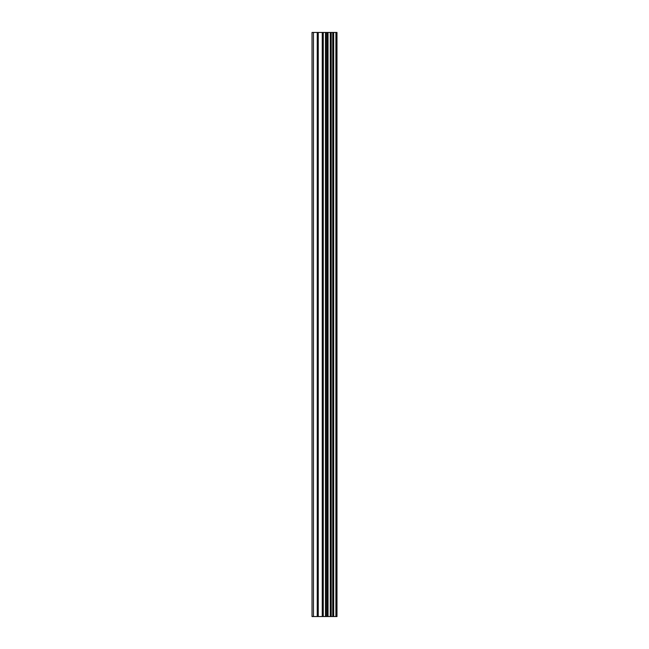 <?xml version="1.0" encoding="UTF-8"?>
<svg xmlns="http://www.w3.org/2000/svg" width="649" height="649" viewBox="0 0 649 649"><rect width="100%" height="100%" fill="white"/><g stroke="black" fill="none" stroke-linecap="round" stroke-linejoin="round"><path stroke-width="0.97" d="M336.393 32.45L336.969 32.45L336.969 616.55L336.393 616.55L336.393 32.45L312.031 32.45L312.031 616.55L313.459 616.55L313.459 32.45M313.459 616.55L336.393 616.55M335.914 616.55L335.914 32.45M328.029 616.55L328.029 32.45M327.55 616.55L327.55 32.45M333.675 616.55L333.675 32.45M333.481 616.55L333.481 32.45M333.229 616.55L333.229 32.45M332.726 616.55L332.726 32.45M331.217 616.55L331.217 32.45M330.714 616.55L330.714 32.45M330.487 616.55L330.487 32.45M330.284 616.55L330.284 32.45M326.496 616.55L326.496 32.45M325.49 616.55L325.49 32.45M323.267 616.55L323.267 32.45M322.261 616.55L322.261 32.45M318.253 616.55L318.253 32.45M317.247 616.55L317.247 32.45"/></g></svg>
